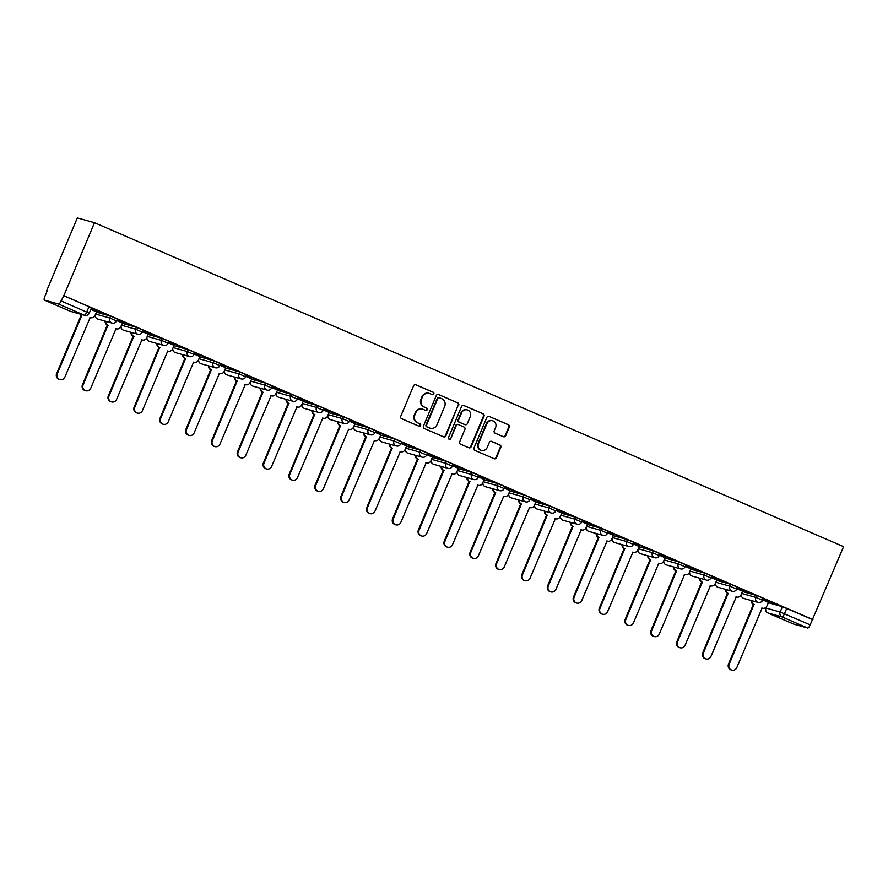 <?xml version="1.0" encoding="UTF-8"?>
<svg xmlns="http://www.w3.org/2000/svg" width="888" height="888" viewBox="0 0 888 888"><rect width="100%" height="100%" fill="white"/><g stroke="black" fill="none" stroke-linecap="round" stroke-linejoin="round"><path stroke-width="1.33" d="M433.844 393.917A1.288 1.243 105.7 0 0 433.211 392.241L415.928 384.77A1.843 1.765 105.7 0 0 413.597 385.758L400.743 416.317A1.843 1.765 105.7 0 0 401.665 418.714L418.936 426.196A1.288 1.243 105.7 0 0 420.579 425.496A1.288 1.243 105.7 0 0 419.935 423.809L417.704 422.843A5.894 5.661 105.7 0 1 414.785 415.162L415.85 412.62A5.894 5.661 105.7 0 1 423.343 409.435L425.574 410.4A1.288 1.243 105.7 0 0 427.217 409.712A1.288 1.243 105.7 0 0 426.573 408.025L424.342 407.059A5.894 5.661 105.7 0 1 421.423 399.378L422.488 396.836A5.894 5.661 105.7 0 1 429.97 393.65L432.212 394.616A1.288 1.243 105.7 0 0 433.844 393.917M432.101 394.572A1.288 1.243 105.7 0 0 432.711 392.096L415.462 384.637M418.836 426.14A1.288 1.243 105.7 0 0 419.436 423.676L417.704 422.843M425.474 410.356A1.288 1.243 105.7 0 0 426.074 407.881L424.342 407.059M503.341 436.707A1.843 1.765 105.7 0 0 505.683 435.719L509.279 427.139A1.843 1.765 105.7 0 0 508.369 424.742L489.188 416.45A1.843 1.765 105.7 0 0 486.846 417.438L474.003 447.996A1.843 1.765 105.7 0 0 474.914 450.394L494.105 458.696A1.843 1.765 105.7 0 0 496.436 457.697L500.788 447.341A1.843 1.765 105.7 0 0 499.877 444.944L491.663 441.392A1.843 1.765 105.7 0 0 489.332 442.391L487.168 447.519A4.928 4.74 105.7 0 1 481.485 450.383A4.928 4.74 105.7 0 1 478.477 443.756L486.924 423.643A4.928 4.74 105.7 0 1 492.607 420.779A4.928 4.74 105.7 0 1 495.626 427.406L494.216 430.758A1.843 1.765 105.7 0 0 495.127 433.155L503.341 436.707M812.92 619.624L63.836 295.693L94.505 222.71L843.6 546.653L810.167 624.852A3.752 1.032 113.4 0 1 807.714 628.027L793.528 624.042A3.752 1.032 113.4 0 1 793.495 624.031A3.752 1.032 113.4 0 1 793.461 624.009M458.719 405.272A1.843 1.765 105.7 0 0 457.797 402.875L438.617 394.583A1.843 1.765 105.7 0 0 436.274 395.571L423.432 426.129A1.843 1.765 105.7 0 0 424.342 428.527L443.534 436.829A1.843 1.765 105.7 0 0 445.876 435.83L458.219 405.139A1.843 1.765 105.7 0 0 457.298 402.73L438.617 394.583M463.902 405.516L483.083 413.808A1.843 1.765 105.7 0 1 484.004 416.206L471.151 446.764A1.843 1.765 105.7 0 1 468.82 447.763L460.606 444.211A1.843 1.765 105.7 0 1 459.695 441.813L464.901 429.415A1.843 1.765 105.7 0 0 463.991 427.017L458.541 424.664A1.843 1.765 105.7 0 0 456.199 425.652L450.782 438.55A1.288 1.243 105.7 0 1 449.295 439.305A1.288 1.243 105.7 0 1 448.507 437.573L461.56 406.504A1.843 1.765 105.7 0 1 463.902 405.516L463.458 405.383M768.287 602.697L782.428 606.67L780.175 612.032L810.167 624.852M44.433 300.1L70.108 311.211L84.293 315.196L58.619 304.084L44.433 300.1A3.752 1.032 -66.6 0 1 44.4 300.089A3.752 1.032 -66.6 0 1 44.888 296.359L47.12 291.064M46.642 290.864L77.323 217.882L94.505 222.71M58.619 304.084A3.752 1.032 -66.6 0 0 61.072 300.91L89.211 313.187L91.464 307.825L89.011 306.649L86.758 312.01A3.752 1.032 -66.6 0 1 84.293 315.196A3.752 3.608 105.7 0 0 84.737 315.351A3.752 3.752 0 0 0 89.211 313.187M63.836 295.693L61.072 300.91M82.14 314.618L57.276 373.759A4.318 4.151 105.7 0 0 59.918 379.565A4.318 4.151 105.7 0 0 64.891 377.056L90.221 317.493A3.752 3.608 105.7 0 0 94.994 315.473L96.648 311.888L90.82 309.368M91.32 308.18L105.961 314.396M105.927 314.496L91.331 308.136M117.161 319.347L132.523 325.874L117.172 319.314M105.816 321.312A3.752 3.608 105.7 0 0 107.948 325.163L83.117 384.937A4.318 4.151 105.7 0 0 85.759 390.742A4.318 4.151 105.7 0 0 90.743 388.234L116.062 328.671A3.752 3.608 105.7 0 0 120.835 326.651L122.489 323.066L116.661 320.546M157.609 336.841L143.024 330.48L157.653 336.752M148.196 334.199L142.502 331.712M168.842 341.702L184.204 348.229L168.864 341.658M157.498 343.667A3.752 3.608 105.7 0 0 159.629 347.508L134.798 407.281A4.318 4.151 105.7 0 0 137.44 413.087A4.318 4.151 105.7 0 0 142.424 410.578L167.754 351.026A3.752 3.608 105.7 0 0 172.516 348.995L174.181 345.41L168.343 342.89M194.683 352.88L210.045 359.407L194.705 352.836M199.878 356.554L194.183 354.068M220.524 364.058L235.886 370.585L220.546 364.013M225.73 367.721L220.024 365.246M246.376 375.224L261.727 381.751L246.387 375.191M235.02 377.189A3.752 3.608 105.7 0 0 237.163 381.041L212.332 440.814A4.318 4.151 105.7 0 0 214.974 446.609A4.318 4.151 105.7 0 0 219.947 444.1L245.277 384.548A3.752 3.608 105.7 0 0 250.05 382.517L251.704 378.943L245.865 376.412M272.216 386.402L287.568 392.929L272.228 386.358M260.861 388.367A3.752 3.608 105.7 0 0 263.003 392.219L238.173 451.981A4.318 4.151 105.7 0 0 240.815 457.786A4.318 4.151 105.7 0 0 245.787 455.278L271.118 395.726A3.752 3.608 105.7 0 0 275.891 393.695L277.544 390.121L271.717 387.59M298.057 397.58L313.409 404.107L298.068 397.535M303.252 401.254L297.558 398.768M323.898 408.758L339.249 415.284L323.909 408.713M312.554 410.722A3.752 3.608 105.7 0 0 314.685 414.563L289.854 474.336A4.318 4.151 105.7 0 0 292.496 480.142A4.318 4.151 105.7 0 0 297.48 477.633L322.799 418.07A3.752 3.608 105.7 0 0 327.572 416.05L329.226 412.465L323.399 409.945M364.346 426.24L349.761 419.891L364.391 426.151M338.395 421.889A3.752 3.608 105.7 0 0 340.526 425.741L315.695 485.514A4.318 4.151 105.7 0 0 318.337 491.319A4.318 4.151 105.7 0 0 323.321 488.811L348.651 429.248A3.752 3.608 105.7 0 0 353.413 427.228L355.078 423.643L349.239 421.123M375.58 431.102L390.942 437.629L375.602 431.069M364.235 433.067A3.752 3.608 105.7 0 0 366.367 436.918L341.536 496.681A4.318 4.151 105.7 0 0 344.178 502.486A4.318 4.151 105.7 0 0 349.162 499.977L374.492 440.426A3.752 3.608 105.7 0 0 379.254 438.395L380.919 434.82L375.08 432.29M401.42 442.28L416.783 448.806L401.443 442.235M406.615 445.954L400.921 443.467M427.261 453.457L442.624 459.984L427.283 453.413M432.467 457.131L426.762 454.645M453.102 464.635L468.464 471.162L453.124 464.591M441.758 466.6A3.752 3.608 105.7 0 0 443.9 470.44L419.069 530.214A4.318 4.151 105.7 0 0 421.711 536.019A4.318 4.151 105.7 0 0 426.684 533.51L452.014 473.948A3.752 3.608 105.7 0 0 456.787 471.928L458.441 468.342L452.603 465.823M478.954 475.802L494.305 482.328L478.965 475.768M467.599 477.766A3.752 3.608 105.7 0 0 469.741 481.618L444.91 541.391A4.318 4.151 105.7 0 0 447.552 547.197A4.318 4.151 105.7 0 0 452.525 544.677L477.855 485.126A3.752 3.608 105.7 0 0 482.628 483.094L484.282 479.52L478.454 476.989M504.795 486.979L520.146 493.506L504.806 486.935M509.99 490.653L504.295 488.167M530.636 498.157L545.987 504.684L530.647 498.113M519.291 500.122A3.752 3.608 105.7 0 0 521.423 503.962L496.592 563.736A4.318 4.151 105.7 0 0 499.234 569.541A4.318 4.151 105.7 0 0 504.218 567.032L529.537 507.481A3.752 3.608 105.7 0 0 534.31 505.45L535.964 501.864L530.136 499.345M556.476 509.335L571.839 515.861L556.499 509.29M545.132 511.299A3.752 3.608 105.7 0 0 547.263 515.14L522.433 574.913A4.318 4.151 105.7 0 0 525.074 580.719A4.318 4.151 105.7 0 0 530.058 578.21L555.389 518.648A3.752 3.608 105.7 0 0 560.15 516.627L561.815 513.042L555.977 510.522M582.317 520.501L597.68 527.028L582.339 520.468M587.512 524.175L581.818 521.7M608.158 531.679L623.52 538.206L608.18 531.646M613.353 535.353L607.658 532.867M633.999 542.857L649.361 549.383L634.021 542.812M622.655 544.821A3.752 3.608 105.7 0 0 624.797 548.662L599.966 608.435A4.318 4.151 105.7 0 0 602.608 614.241A4.318 4.151 105.7 0 0 607.581 611.732L632.911 552.181A3.752 3.608 105.7 0 0 637.673 550.149L639.338 546.564L633.499 544.044M659.84 554.034L675.202 560.561L659.862 553.99M665.045 557.708L659.34 555.222M685.691 565.212L701.043 571.739L685.703 565.168M674.336 567.177A3.752 3.608 105.7 0 0 676.478 571.017L651.648 630.791A4.318 4.151 105.7 0 0 654.29 636.596A4.318 4.151 105.7 0 0 659.262 634.088L684.593 574.525A3.752 3.608 105.7 0 0 689.365 572.505L691.019 568.919L685.192 566.4M711.532 576.379L726.884 582.905L711.543 576.345M700.188 578.343A3.752 3.608 105.7 0 0 702.319 582.195L677.489 641.969A4.318 4.151 105.7 0 0 680.13 647.774A4.318 4.151 105.7 0 0 685.103 645.254L710.433 585.703A3.752 3.608 105.7 0 0 715.206 583.671L716.86 580.097L711.033 577.566M737.373 587.556L752.724 594.083L737.384 587.512M742.568 591.23L736.874 588.744M763.214 598.734L778.576 605.261L763.236 598.69M742.446 591.519L756.587 595.493L755.788 597.402L762.559 600.288L763.358 598.379L756.587 595.493M716.605 580.352L730.746 584.315L729.947 586.224L736.718 589.11L737.517 587.212L730.746 584.315M690.764 569.175L704.905 573.149L704.106 575.047L710.877 577.933L711.677 576.035L704.905 573.149M664.923 557.997L679.065 561.971L678.265 563.869L685.037 566.755L685.836 564.857L679.065 561.971M639.071 546.819L653.213 550.793L652.414 552.691L659.196 555.588L659.995 553.679L653.213 550.793M613.231 535.642L627.372 539.615L626.573 541.525L633.355 544.411L634.154 542.501L627.372 539.615M587.39 524.475L601.531 528.449L600.732 530.347L607.503 533.233L608.302 531.335L601.531 528.449M561.549 513.297L575.69 517.271L574.891 519.169L581.662 522.055L582.461 520.157L575.69 517.271M535.708 502.12L549.85 506.093L549.05 507.992L555.821 510.878L556.621 508.979L549.85 506.093M509.867 490.942L524.009 494.916L523.21 496.825L529.981 499.711L530.78 497.802L524.009 494.916M484.027 479.775L498.168 483.738L497.369 485.647L504.14 488.533L504.939 486.635L498.168 483.738M458.186 468.598L472.327 472.571L471.528 474.47L478.299 477.356L479.098 475.457L472.327 472.571M432.334 457.42L446.475 461.394L445.676 463.292L452.458 466.178L453.257 464.28L446.475 461.394M406.493 446.242L420.635 450.216L419.835 452.114L426.617 455.011L427.417 453.102L420.635 450.216M380.652 435.065L394.794 439.038L393.995 440.948L400.766 443.834L401.576 441.924L394.794 439.038M354.812 423.898L368.953 427.861L368.154 429.77L374.925 432.656L375.724 430.758L368.953 427.861M328.971 412.72L343.112 416.694L342.313 418.592L349.084 421.478L349.883 419.58L343.112 416.694M303.13 401.543L317.271 405.516L316.472 407.414L323.243 410.3L324.042 408.402L317.271 405.516M277.289 390.365L291.431 394.339L290.631 396.248L297.402 399.134L298.202 397.225L291.431 394.339M251.448 379.198L265.59 383.161L264.791 385.07L271.562 387.956L272.361 386.058L265.59 383.161M225.596 368.021L239.749 371.994L238.939 373.892L245.721 376.778L246.52 374.88L239.749 371.994M199.756 356.843L213.897 360.817L213.098 362.715L219.88 365.601L220.679 363.703L213.897 360.817M173.915 345.665L188.056 349.639L187.257 351.537L194.039 354.434L194.838 352.525L188.056 349.639M148.074 334.487L162.215 338.461L161.416 340.37L168.187 343.256L168.986 341.347L162.215 338.461M122.233 323.321L136.375 327.284L135.575 329.193L142.346 332.079L143.146 330.181L136.375 327.284M96.392 312.143L110.534 316.117L109.735 318.015L116.506 320.901L117.305 319.003L110.534 316.117M751.87 600.699A3.752 3.608 105.7 0 0 754.001 604.539L729.17 664.313A4.318 4.151 105.7 0 0 731.812 670.118A4.318 4.151 105.7 0 0 736.796 667.61L762.126 608.058A3.752 3.608 105.7 0 0 766.888 606.027L768.553 602.441L762.714 599.922M812.42 619.491L782.428 606.67M63.326 295.549L89.011 306.649M429.281 393.406L428.782 393.262A5.894 5.661 105.7 0 0 421.989 396.692L422.488 396.836M423.831 406.915A5.894 5.661 105.7 0 1 420.912 399.234L421.989 396.692M422.644 409.19L422.144 409.046A5.894 5.661 105.7 0 0 415.351 412.476L415.85 412.62M417.205 422.71A5.894 5.661 105.7 0 1 414.274 415.029L415.351 412.476M443.501 436.807A1.843 1.765 105.7 0 0 445.365 435.686L458.219 405.139M439.405 397.724A1.288 1.243 105.7 0 0 437.762 398.423L426.495 425.241A1.288 1.243 105.7 0 0 427.128 426.928L429.492 427.949A5.894 5.661 105.7 0 0 436.974 424.764L444.677 406.427A5.894 5.661 105.7 0 0 441.758 398.745L439.405 397.724M438.905 397.591A1.288 1.243 105.7 0 0 437.262 398.279L437.762 398.423M430.181 428.194L429.681 428.049A5.894 5.661 105.7 0 1 428.993 427.805L426.629 426.784A1.288 1.243 105.7 0 1 425.996 425.108L437.262 398.279M463.425 405.383L483.083 413.808M468.786 447.752A1.843 1.765 105.7 0 0 470.651 446.62L483.494 416.072A1.843 1.765 105.7 0 0 482.584 413.664M458.042 424.52A1.843 1.765 105.7 0 0 455.699 425.519L450.782 438.55M449.051 439.205A1.288 1.243 105.7 0 0 450.283 438.417M470.307 416.561A4.928 4.74 105.7 0 0 467.288 409.934A4.928 4.74 105.7 0 0 461.605 412.798L458.63 419.88A1.843 1.765 105.7 0 0 459.54 422.288L464.99 424.642A1.843 1.765 105.7 0 0 467.332 423.643L470.307 416.561M467.288 409.934L466.788 409.79A4.928 4.74 105.7 0 0 461.105 412.654L461.605 412.798M465.201 424.719L464.702 424.575A1.843 1.765 105.7 0 1 464.491 424.497L459.041 422.144A1.843 1.765 105.7 0 1 458.13 419.747L461.105 412.654M492.607 420.779L492.107 420.635A4.928 4.74 105.7 0 0 486.424 423.509L486.924 423.643M481.485 450.383L480.985 450.249A4.928 4.74 105.7 0 1 477.966 443.623L486.424 423.509M494.072 458.685A1.843 1.765 105.7 0 0 495.937 457.553L500.288 447.208A1.843 1.765 105.7 0 0 499.378 444.799L491.197 441.269M503.307 436.696A1.843 1.765 105.7 0 0 505.183 435.575L508.78 427.006A1.843 1.765 105.7 0 0 507.869 424.597L489.188 416.45M90.665 317.649L90.01 317.471A3.752 3.608 -74.3 0 1 89.954 317.449M59.918 379.565L59.263 379.376A4.318 4.151 -74.3 0 1 56.621 373.571L81.485 314.43M116.506 328.826L115.851 328.649A3.752 3.608 -74.3 0 1 115.795 328.627M85.759 390.742L85.104 390.554A4.318 4.151 -74.3 0 1 82.462 384.748L107.304 324.975A3.752 3.608 -74.3 0 1 105.161 321.134M107.548 325.086L108.203 325.274M131.657 332.489A3.752 3.608 105.7 0 0 133.788 336.341L108.958 396.104A4.318 4.151 105.7 0 0 111.599 401.909A4.318 4.151 105.7 0 0 116.583 399.4L141.913 339.849A3.752 3.608 105.7 0 0 146.675 337.817L148.207 334.188M142.346 340.004L141.692 339.815A3.752 3.608 -74.3 0 1 141.636 339.804M111.599 401.909L110.956 401.731A4.318 4.151 -74.3 0 1 108.314 395.926L133.145 336.152A3.752 3.608 -74.3 0 1 131.002 332.312M133.389 336.263L134.044 336.441M168.187 351.182L167.543 350.993A3.752 3.608 -74.3 0 1 167.477 350.982M137.44 413.087L136.796 412.909A4.318 4.151 -74.3 0 1 134.155 407.104L158.985 347.33A3.752 3.608 -74.3 0 1 156.843 343.49M159.23 347.441L159.884 347.619M183.339 354.845A3.752 3.608 105.7 0 0 185.481 358.685L160.639 418.459A4.318 4.151 105.7 0 0 163.292 424.264A4.318 4.151 105.7 0 0 168.265 421.756L193.595 362.193A3.752 3.608 105.7 0 0 198.357 360.173L199.889 356.532M194.028 362.348L193.384 362.171A3.752 3.608 -74.3 0 1 193.318 362.149L193.595 362.193M163.292 424.264L162.637 424.076A4.318 4.151 -74.3 0 1 159.995 418.281L184.826 358.508A3.752 3.608 -74.3 0 1 182.684 354.656M185.07 358.608L185.725 358.796M209.18 366.023A3.752 3.608 105.7 0 0 211.322 369.863L186.491 429.637A4.318 4.151 105.7 0 0 189.133 435.442A4.318 4.151 105.7 0 0 194.106 432.933L219.436 373.371A3.752 3.608 105.7 0 0 224.198 371.351L225.73 367.71M219.88 373.526L219.225 373.349A3.752 3.608 -74.3 0 1 219.158 373.326M189.133 435.442L188.478 435.253A4.318 4.151 -74.3 0 1 185.836 429.448L210.667 369.674A3.752 3.608 -74.3 0 1 208.536 365.834M210.911 369.785L211.566 369.974M245.721 384.704L245.066 384.526A3.752 3.608 -74.3 0 1 244.999 384.504M214.974 446.609L214.319 446.431A4.318 4.151 -74.3 0 1 211.677 440.626L236.508 380.852A3.752 3.608 -74.3 0 1 234.377 377.012M236.763 380.963L237.407 381.141M271.562 395.882L270.907 395.693A3.752 3.608 -74.3 0 1 270.84 395.682L271.118 395.726M240.815 457.786L240.16 457.609A4.318 4.151 -74.3 0 1 237.518 451.803L262.349 392.03A3.752 3.608 -74.3 0 1 260.217 388.189M262.604 392.141L263.248 392.318M286.713 399.545A3.752 3.608 105.7 0 0 288.844 403.385L264.014 463.159A4.318 4.151 105.7 0 0 266.655 468.964A4.318 4.151 105.7 0 0 271.628 466.455L296.958 406.904A3.752 3.608 105.7 0 0 301.731 404.873L303.263 401.232M297.402 407.059L296.747 406.871A3.752 3.608 -74.3 0 1 296.692 406.848M266.655 468.964L266 468.786A4.318 4.151 -74.3 0 1 263.359 462.981L288.189 403.208A3.752 3.608 -74.3 0 1 286.058 399.356M288.445 403.307L289.088 403.496M292.496 480.142L291.841 479.953A4.318 4.151 -74.3 0 1 289.199 474.148L314.041 414.385A3.752 3.608 -74.3 0 1 311.899 410.534M314.285 414.485L314.94 414.674M349.084 429.404L348.429 429.226A3.752 3.608 -74.3 0 1 348.374 429.204L348.651 429.248M318.337 491.319L317.693 491.131A4.318 4.151 -74.3 0 1 315.04 485.325L339.882 425.552A3.752 3.608 -74.3 0 1 337.74 421.711M340.126 425.663L340.781 425.851M374.925 440.581L374.281 440.393A3.752 3.608 -74.3 0 1 374.214 440.381M344.178 502.486L343.534 502.308A4.318 4.151 -74.3 0 1 340.892 496.503L365.723 436.73A3.752 3.608 -74.3 0 1 363.581 432.889M365.967 436.841L366.622 437.018M390.076 444.244A3.752 3.608 105.7 0 0 392.219 448.085L367.377 507.858A4.318 4.151 105.7 0 0 370.03 513.664A4.318 4.151 105.7 0 0 375.002 511.155L400.333 451.604A3.752 3.608 105.7 0 0 405.095 449.572L406.626 445.931M400.766 451.759L400.122 451.57A3.752 3.608 -74.3 0 1 400.055 451.559L400.333 451.604M370.03 513.664L369.375 513.486A4.318 4.151 -74.3 0 1 366.733 507.681L391.564 447.907A3.752 3.608 -74.3 0 1 389.421 444.067M391.808 448.018L392.463 448.196M415.917 455.422A3.752 3.608 105.7 0 0 418.059 459.263L393.229 519.036A4.318 4.151 105.7 0 0 395.87 524.841A4.318 4.151 105.7 0 0 400.843 522.333L426.173 462.77A3.752 3.608 105.7 0 0 430.935 460.75L432.467 457.109M426.606 462.926L425.963 462.748A3.752 3.608 -74.3 0 1 425.896 462.726L426.173 462.77M395.87 524.841L395.216 524.653A4.318 4.151 -74.3 0 1 392.574 518.858L417.404 459.085A3.752 3.608 -74.3 0 1 415.273 455.233M417.649 459.185L418.304 459.374M452.458 474.103L451.803 473.926A3.752 3.608 -74.3 0 1 451.737 473.903M421.711 536.019L421.056 535.83A4.318 4.151 -74.3 0 1 418.415 530.025L443.245 470.252A3.752 3.608 -74.3 0 1 441.114 466.411M443.489 470.363L444.144 470.551M478.299 485.281L477.644 485.103A3.752 3.608 -74.3 0 1 477.578 485.081L477.855 485.126M447.552 547.197L446.897 547.008A4.318 4.151 -74.3 0 1 444.255 541.203L469.086 481.429A3.752 3.608 -74.3 0 1 466.955 477.589M469.341 481.54L469.985 481.718M493.451 488.944A3.752 3.608 105.7 0 0 495.582 492.796L470.751 552.558A4.318 4.151 105.7 0 0 473.393 558.363A4.318 4.151 105.7 0 0 478.366 555.855L503.696 496.303A3.752 3.608 105.7 0 0 508.469 494.272L510.001 490.631M504.14 496.459L503.485 496.27A3.752 3.608 -74.3 0 1 503.429 496.259M473.393 558.363L472.738 558.186A4.318 4.151 -74.3 0 1 470.096 552.38L494.927 492.607A3.752 3.608 -74.3 0 1 492.796 488.766M495.182 492.718L495.826 492.896M529.981 507.636L529.326 507.448A3.752 3.608 -74.3 0 1 529.27 507.425M499.234 569.541L498.579 569.363A4.318 4.151 -74.3 0 1 495.937 563.558L520.768 503.785A3.752 3.608 -74.3 0 1 518.636 499.933M521.023 503.896L521.678 504.073M555.821 518.803L555.167 518.625A3.752 3.608 -74.3 0 1 555.111 518.603L555.389 518.648M525.074 580.719L524.431 580.53A4.318 4.151 -74.3 0 1 521.778 574.725L546.62 514.962A3.752 3.608 -74.3 0 1 544.477 511.111M546.864 515.062L547.519 515.251M570.973 522.477A3.752 3.608 105.7 0 0 573.104 526.318L548.273 586.091A4.318 4.151 105.7 0 0 550.915 591.896A4.318 4.151 105.7 0 0 555.899 589.388L581.229 529.825A3.752 3.608 105.7 0 0 585.991 527.805L587.523 524.164M581.662 529.981L581.018 529.803A3.752 3.608 -74.3 0 1 580.952 529.781M550.915 591.896L550.271 591.708A4.318 4.151 -74.3 0 1 547.63 585.902L572.46 526.129A3.752 3.608 -74.3 0 1 570.318 522.288M572.705 526.24L573.359 526.429M596.814 533.644A3.752 3.608 105.7 0 0 598.956 537.495L574.114 597.269A4.318 4.151 105.7 0 0 576.756 603.063A4.318 4.151 105.7 0 0 581.74 600.554L607.07 541.003A3.752 3.608 105.7 0 0 611.832 538.972L613.364 535.342M607.503 541.158L606.859 540.97A3.752 3.608 -74.3 0 1 606.793 540.959M576.756 603.063L576.112 602.885A4.318 4.151 -74.3 0 1 573.47 597.08L598.301 537.307A3.752 3.608 -74.3 0 1 596.159 533.466M598.545 537.418L599.2 537.595M633.344 552.336L632.7 552.147A3.752 3.608 -74.3 0 1 632.633 552.136L632.911 552.181M602.608 614.241L601.953 614.063A4.318 4.151 -74.3 0 1 599.311 608.258L624.142 548.484A3.752 3.608 -74.3 0 1 622 544.644M624.386 548.595L625.041 548.773M648.495 555.999A3.752 3.608 105.7 0 0 650.638 559.84L625.807 619.613A4.318 4.151 105.7 0 0 628.449 625.418A4.318 4.151 105.7 0 0 633.422 622.91L658.752 563.347A3.752 3.608 105.7 0 0 663.525 561.327L665.045 557.686M659.196 563.503L658.541 563.325A3.752 3.608 -74.3 0 1 658.474 563.303M628.449 625.418L627.794 625.23A4.318 4.151 -74.3 0 1 625.152 619.436L649.983 559.662A3.752 3.608 -74.3 0 1 647.851 555.81M650.227 559.762L650.882 559.951M685.037 574.68L684.382 574.503A3.752 3.608 -74.3 0 1 684.315 574.481L684.593 574.525M654.29 636.596L653.635 636.407A4.318 4.151 -74.3 0 1 650.993 630.602L675.824 570.84A3.752 3.608 -74.3 0 1 673.692 566.988M676.079 570.94L676.723 571.128M710.877 585.858L710.222 585.68A3.752 3.608 -74.3 0 1 710.167 585.658L710.433 585.703M680.13 647.774L679.475 647.585A4.318 4.151 -74.3 0 1 676.834 641.78L701.664 582.006A3.752 3.608 -74.3 0 1 699.533 578.166M701.92 582.117L702.563 582.295M726.029 589.521A3.752 3.608 105.7 0 0 728.16 593.373L703.329 653.135A4.318 4.151 105.7 0 0 705.971 658.94A4.318 4.151 105.7 0 0 710.955 656.432L736.274 596.88A3.752 3.608 105.7 0 0 741.047 594.849L742.579 591.208M736.718 597.036L736.063 596.847A3.752 3.608 -74.3 0 1 736.008 596.836M705.971 658.94L705.316 658.763A4.318 4.151 -74.3 0 1 702.674 652.958L727.505 593.184A3.752 3.608 -74.3 0 1 725.374 589.343M727.76 593.295L728.415 593.473M762.559 608.213L761.904 608.025A3.752 3.608 -74.3 0 1 761.849 608.003L762.126 608.058M731.812 670.118L731.168 669.941A4.318 4.151 -74.3 0 1 728.515 664.135L753.357 604.362A3.752 3.608 -74.3 0 1 751.215 600.51M753.601 604.473L754.256 604.65M766.622 606.548L765.989 608.047L780.175 612.032A3.752 3.608 -74.3 0 0 782.039 616.927L767.854 612.942L793.528 624.042M807.714 628.027L782.039 616.927A3.752 1.032 -66.6 0 0 784.493 613.741L786.746 608.38M741.647 593.428L755.788 597.402A3.752 3.608 -74.3 0 0 758.086 602.441A3.752 3.752 0 0 0 762.559 600.288M715.806 582.25L729.947 586.224A3.752 3.608 -74.3 0 0 732.245 591.264A3.752 3.752 0 0 0 736.718 589.11M689.965 571.073L704.106 575.047A3.752 3.608 -74.3 0 0 706.404 580.097A3.752 3.752 0 0 0 710.877 577.933M664.124 559.895L678.265 563.869A3.752 3.608 -74.3 0 0 680.563 568.919A3.752 3.752 0 0 0 685.037 566.755M638.272 548.729L652.414 552.691A3.752 3.608 -74.3 0 0 654.711 557.742A3.752 3.752 0 0 0 659.196 555.588M612.431 537.551L626.573 541.525A3.752 3.608 -74.3 0 0 628.87 546.564A3.752 3.752 0 0 0 633.355 544.411M586.591 526.373L600.732 530.347A3.752 3.608 -74.3 0 0 603.03 535.397A3.752 3.752 0 0 0 607.503 533.233M560.75 515.195L574.891 519.169A3.752 3.608 -74.3 0 0 577.189 524.22A3.752 3.752 0 0 0 581.662 522.055M534.909 504.029L549.05 507.992A3.752 3.608 -74.3 0 0 551.348 513.042A3.752 3.752 0 0 0 555.821 510.878M509.068 492.851L523.21 496.825A3.752 3.608 -74.3 0 0 525.507 501.864A3.752 3.752 0 0 0 529.981 499.711M483.227 481.673L497.369 485.647A3.752 3.608 -74.3 0 0 499.667 490.687A3.752 3.752 0 0 0 504.14 488.533M457.387 470.496L471.528 474.47A3.752 3.608 -74.3 0 0 473.826 479.52A3.752 3.752 0 0 0 478.299 477.356M431.535 459.318L445.676 463.292A3.752 3.608 -74.3 0 0 447.974 468.342A3.752 3.752 0 0 0 452.458 466.178M405.694 448.151L419.835 452.114A3.752 3.608 -74.3 0 0 422.133 457.165A3.752 3.752 0 0 0 426.617 455.011M379.853 436.974L393.995 440.948A3.752 3.608 -74.3 0 0 396.292 445.987A3.752 3.752 0 0 0 400.766 443.834M354.012 425.796L368.154 429.77A3.752 3.608 -74.3 0 0 370.451 434.82A3.752 3.752 0 0 0 374.925 432.656M328.171 414.618L342.313 418.592A3.752 3.608 -74.3 0 0 344.611 423.643A3.752 3.752 0 0 0 349.084 421.478M302.331 403.452L316.472 407.414A3.752 3.608 -74.3 0 0 318.77 412.465A3.752 3.752 0 0 0 323.243 410.3M276.49 392.274L290.631 396.248A3.752 3.608 -74.3 0 0 292.929 401.287A3.752 3.752 0 0 0 297.402 399.134M250.649 381.096L264.791 385.07A3.752 3.608 -74.3 0 0 267.088 390.11A3.752 3.752 0 0 0 271.562 387.956M224.797 369.919L238.939 373.892A3.752 3.608 -74.3 0 0 241.236 378.943A3.752 3.752 0 0 0 245.721 376.778M198.956 358.741L213.098 362.715A3.752 3.608 -74.3 0 0 215.396 367.765A3.752 3.752 0 0 0 219.88 365.601M173.116 347.574L187.257 351.537A3.752 3.608 -74.3 0 0 189.555 356.588A3.752 3.752 0 0 0 194.039 354.434M147.275 336.397L161.416 340.37A3.752 3.608 -74.3 0 0 163.714 345.41A3.752 3.752 0 0 0 168.187 343.256M121.434 325.219L135.575 329.193A3.752 3.608 -74.3 0 0 137.873 334.243A3.752 3.752 0 0 0 142.346 332.079M95.593 314.041L109.735 318.015A3.752 3.608 -74.3 0 0 112.032 323.066A3.752 3.752 0 0 0 116.506 320.901M112.032 323.066L97.847 319.081A3.752 3.608 -74.3 0 1 97.414 318.925A3.752 3.608 105.7 0 1 95.36 314.585M137.873 334.243L123.687 330.258A3.752 3.608 -74.3 0 1 123.254 330.103A3.752 3.608 105.7 0 1 121.212 325.763M163.714 345.41L149.528 341.425A3.752 3.608 -74.3 0 1 149.095 341.269A3.752 3.608 105.7 0 1 147.053 336.929M189.555 356.588L175.369 352.603A3.752 3.608 -74.3 0 1 174.936 352.447A3.752 3.608 105.7 0 1 172.894 348.107M215.396 367.765L201.221 363.78A3.752 3.608 -74.3 0 1 200.777 363.625A3.752 3.608 105.7 0 1 198.734 359.285M241.236 378.943L227.062 374.958A3.752 3.608 -74.3 0 1 226.618 374.803A3.752 3.608 105.7 0 1 224.575 370.463M267.088 390.11L252.902 386.136A3.752 3.608 -74.3 0 1 252.458 385.98A3.752 3.608 105.7 0 1 250.416 381.629M292.929 401.287L278.743 397.302A3.752 3.608 -74.3 0 1 278.299 397.147A3.752 3.608 105.7 0 1 276.257 392.807M318.77 412.465L304.584 408.48A3.752 3.608 -74.3 0 1 304.151 408.325A3.752 3.608 105.7 0 1 302.098 403.985M344.611 423.643L330.425 419.658A3.752 3.608 -74.3 0 1 329.992 419.502A3.752 3.608 105.7 0 1 327.95 415.162M370.451 434.82L356.266 430.835A3.752 3.608 -74.3 0 1 355.833 430.68A3.752 3.608 105.7 0 1 353.79 426.34M396.292 445.987L382.106 442.002A3.752 3.608 -74.3 0 1 381.674 441.847A3.752 3.608 105.7 0 1 379.631 437.507M422.133 457.165L407.958 453.18A3.752 3.608 -74.3 0 1 407.514 453.024A3.752 3.608 105.7 0 1 405.472 448.684M447.974 468.342L433.799 464.357A3.752 3.608 -74.3 0 1 433.355 464.202A3.752 3.608 105.7 0 1 431.313 459.862M473.826 479.52L459.64 475.535A3.752 3.608 -74.3 0 1 459.196 475.38A3.752 3.608 105.7 0 1 457.154 471.04M499.667 490.687L485.481 486.713A3.752 3.608 -74.3 0 1 485.037 486.557A3.752 3.608 105.7 0 1 482.994 482.206M525.507 501.864L511.322 497.879A3.752 3.608 -74.3 0 1 510.889 497.724A3.752 3.608 105.7 0 1 508.835 493.384M551.348 513.042L537.162 509.057A3.752 3.608 -74.3 0 1 536.729 508.902A3.752 3.608 105.7 0 1 534.687 504.562M577.189 524.22L563.003 520.235A3.752 3.608 -74.3 0 1 562.57 520.079A3.752 3.608 105.7 0 1 560.528 515.739M603.03 535.397L588.844 531.413A3.752 3.608 -74.3 0 1 588.411 531.257A3.752 3.608 105.7 0 1 586.369 526.917M628.87 546.564L614.696 542.59A3.752 3.608 -74.3 0 1 614.252 542.424A3.752 3.608 105.7 0 1 612.209 538.084M654.711 557.742L640.537 553.757A3.752 3.608 -74.3 0 1 640.093 553.601A3.752 3.608 105.7 0 1 638.05 549.261M680.563 568.919L666.377 564.935A3.752 3.608 -74.3 0 1 665.933 564.779A3.752 3.608 105.7 0 1 663.891 560.439M706.404 580.097L692.218 576.112A3.752 3.608 -74.3 0 1 691.774 575.957A3.752 3.608 105.7 0 1 689.732 571.617M732.245 591.264L718.059 587.29A3.752 3.608 -74.3 0 1 717.615 587.135A3.752 3.608 105.7 0 1 715.573 582.794M758.086 602.441L743.9 598.457A3.752 3.608 -74.3 0 1 743.467 598.301A3.752 3.608 105.7 0 1 741.413 593.961M766.255 607.059L765.989 608.047A3.752 3.608 -74.3 0 0 767.854 612.942A3.752 1.032 113.4 0 1 767.809 612.931A3.752 1.032 113.4 0 1 767.776 612.909M44.4 300.089L70.074 311.2A3.752 1.032 113.4 0 1 70.074 311.2A3.752 1.032 113.4 0 1 70.041 311.177M70.552 311.366A3.752 3.752 0 0 1 70.074 311.2A3.752 3.608 105.7 0 0 70.552 311.366L84.737 315.351M56.621 373.571L57.276 373.759M107.304 324.975L107.948 325.163M82.462 384.748L83.117 384.937M133.145 336.152L133.788 336.341M108.314 395.926L108.958 396.104M158.985 347.33L159.629 347.508M134.155 407.104L134.798 407.281M184.826 358.508L185.481 358.685M159.995 418.281L160.639 418.459M210.667 369.674L211.322 369.863M185.836 429.448L186.491 429.637M236.508 380.852L237.163 381.041M211.677 440.626L212.332 440.814M262.349 392.03L263.003 392.219M237.518 451.803L238.173 451.981M288.189 403.208L288.844 403.385M263.359 462.981L264.014 463.159M314.041 414.385L314.685 414.563M289.199 474.148L289.854 474.336M339.882 425.552L340.526 425.741M315.04 485.325L315.695 485.514M365.723 436.73L366.367 436.918M340.892 496.503L341.536 496.681M391.564 447.907L392.219 448.085M366.733 507.681L367.377 507.858M417.404 459.085L418.059 459.263M392.574 518.858L393.229 519.036M443.245 470.252L443.9 470.44M418.415 530.025L419.069 530.214M469.086 481.429L469.741 481.618M444.255 541.203L444.91 541.391M494.927 492.607L495.582 492.796M470.096 552.38L470.751 552.558M520.768 503.785L521.423 503.962M495.937 563.558L496.592 563.736M546.62 514.962L547.263 515.14M521.778 574.725L522.433 574.913M572.46 526.129L573.104 526.318M547.63 585.902L548.273 586.091M598.301 537.307L598.956 537.495M573.47 597.08L574.114 597.269M624.142 548.484L624.797 548.662M599.311 608.258L599.966 608.435M649.983 559.662L650.638 559.84M625.152 619.436L625.807 619.613M675.824 570.84L676.478 571.017M650.993 630.602L651.648 630.791M701.664 582.006L702.319 582.195M676.834 641.78L677.489 641.969M727.505 593.184L728.16 593.373M702.674 652.958L703.329 653.135M753.357 604.362L754.001 604.539M728.515 664.135L729.17 664.313M95.116 315.162A3.752 3.752 0 0 0 97.847 319.081M120.968 326.34A3.752 3.752 0 0 0 123.687 330.258M146.809 337.518A3.752 3.752 0 0 0 149.528 341.425M172.649 348.695A3.752 3.752 0 0 0 175.369 352.603M198.49 359.862A3.752 3.752 0 0 0 201.221 363.78M224.331 371.04A3.752 3.752 0 0 0 227.062 374.958M250.172 382.217A3.752 3.752 0 0 0 252.902 386.136M276.013 393.395A3.752 3.752 0 0 0 278.743 397.302M301.853 404.562A3.752 3.752 0 0 0 304.584 408.48M327.694 415.739A3.752 3.752 0 0 0 330.425 419.658M353.546 426.917A3.752 3.752 0 0 0 356.266 430.835M379.387 438.095A3.752 3.752 0 0 0 382.106 442.002M405.228 449.273A3.752 3.752 0 0 0 407.958 453.18M431.069 460.439A3.752 3.752 0 0 0 433.799 464.357M456.909 471.617A3.752 3.752 0 0 0 459.64 475.535M482.75 482.795A3.752 3.752 0 0 0 485.481 486.713M508.591 493.972A3.752 3.752 0 0 0 511.322 497.879M534.432 505.139A3.752 3.752 0 0 0 537.162 509.057M560.284 516.317A3.752 3.752 0 0 0 563.003 520.235M586.124 527.494A3.752 3.752 0 0 0 588.844 531.413M611.965 538.672A3.752 3.752 0 0 0 614.696 542.59M637.806 549.85A3.752 3.752 0 0 0 640.537 553.757M663.647 561.016A3.752 3.752 0 0 0 666.377 564.935M689.488 572.194A3.752 3.752 0 0 0 692.218 576.112M715.328 583.372A3.752 3.752 0 0 0 718.059 587.29M741.169 594.549A3.752 3.752 0 0 0 743.9 598.457M765.845 608.025A3.752 3.752 0 0 0 767.809 612.931L793.495 624.031M322.588 418.048L323.243 418.226"/></g></svg>

